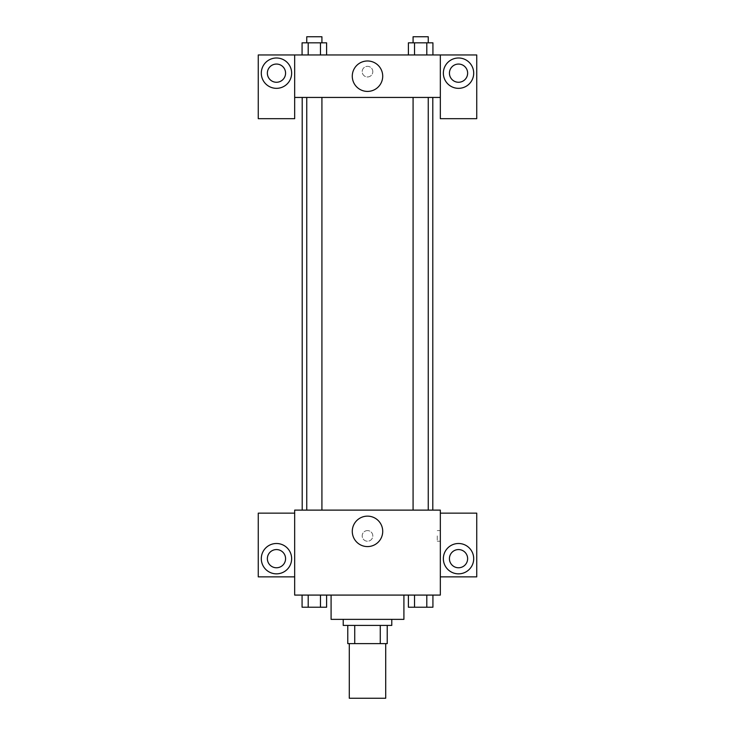 <?xml version="1.0" encoding="UTF-8"?>
<svg xmlns="http://www.w3.org/2000/svg" width="735" height="735" viewBox="0 0 735 735"><rect width="100%" height="100%" fill="white"/><g stroke="black" fill="none" stroke-linecap="round" stroke-linejoin="round"><path stroke-width="0.55" stroke-dasharray="3.67 2.76" d="M385.71 698.25L349.29 698.25M385.71 643.63L349.29 643.63L385.71 643.63M354.729 643.63L347.774 643.63L347.774 625.421L354.729 625.421L354.729 643.63L387.226 643.63M380.271 625.421L354.729 625.421L380.271 625.421L380.271 643.63M354.729 625.421L347.774 625.421M343.227 625.421L391.773 625.421M367.5 619.357L343.227 619.357L367.5 619.357M403.91 619.357L331.09 619.357M403.91 595.084L331.09 595.084L403.91 595.084M440.329 513.149L440.329 510.118L294.671 510.118L294.671 595.084L440.329 595.084L440.329 576.874L476.739 576.874L476.739 513.149L440.329 513.149L440.329 576.874M408.403 595.084L408.403 607.22L414.531 607.22L408.403 607.22L414.531 607.22L414.531 595.084L426.796 595.084L408.403 595.084L432.924 595.084L408.403 595.084L414.531 595.084L414.531 607.22L432.924 607.22L426.796 607.22L432.924 607.22L432.924 595.084L426.796 595.084L426.796 607.22L414.531 607.22L426.796 607.22L426.796 595.084L432.924 595.084L414.531 595.084L432.924 595.084M326.597 595.084L302.076 595.084L320.469 595.084L320.469 607.22L326.597 607.22L320.469 607.22L326.597 607.22L326.597 595.084L302.076 595.084L308.204 595.084L308.204 607.22L320.469 607.22L308.204 607.22L320.469 607.22L320.469 595.084L320.469 607.22M294.671 535.907L294.671 541.217L294.68 535.907M276.47 573.842A15.169 15.169 0 0 0 289.608 551.085A15.169 15.169 0 0 0 263.332 551.085A15.169 15.169 0 0 0 276.47 573.842M285.575 558.664A9.105 9.105 0 0 1 271.913 566.547A9.105 9.105 0 0 1 271.913 550.781A9.105 9.105 0 0 1 285.575 558.664M294.671 576.874L258.261 576.874L258.261 513.149L294.671 513.149M367.5 546.583A15.224 15.224 0 0 0 380.684 523.752A15.224 15.224 0 0 0 354.316 523.752A15.224 15.224 0 0 0 367.5 546.583M440.329 535.907L440.329 541.217L440.329 535.907M437.27 535.907L437.27 541.217L437.27 535.907M458.53 573.842A15.169 15.169 0 0 0 471.668 551.085A15.169 15.169 0 0 0 445.392 551.085A15.169 15.169 0 0 0 458.53 573.842M467.635 558.664A9.105 9.105 0 0 1 453.982 566.547A9.105 9.105 0 0 1 453.982 550.781A9.105 9.105 0 0 1 467.635 558.664M367.5 530.596A5.31 5.31 0 0 0 362.897 538.562A5.31 5.31 0 0 0 372.103 538.562A5.31 5.31 0 0 0 367.5 530.596A5.31 5.31 0 0 1 372.103 538.562A5.31 5.31 0 0 1 362.897 538.562A5.31 5.31 0 0 1 367.5 530.596M413.079 510.118L428.248 510.118L413.079 510.118L428.248 510.118L413.079 510.118L413.079 97.443L428.248 97.443L413.079 97.443M306.752 510.118L321.921 510.118L306.752 510.118L321.921 510.118L306.752 510.118L306.752 97.443L321.921 97.443L306.752 97.443L321.921 97.443L321.921 510.118M302.195 510.118L432.805 510.118L302.195 510.118M432.805 97.443L302.195 97.443L432.805 97.443M428.248 97.443L428.248 510.118M321.921 97.443L306.752 97.443M440.329 97.443L294.671 97.443L294.671 118.675L258.261 118.675L258.261 54.96L476.739 54.96L476.739 118.675L440.329 118.675L440.329 54.96M372.81 71.644A5.31 5.31 0 0 0 364.845 67.05A5.31 5.31 0 0 0 364.845 76.247A5.31 5.31 0 0 0 372.81 71.644A5.31 5.31 0 0 1 364.845 76.247A5.31 5.31 0 0 1 364.845 67.05A5.31 5.31 0 0 1 372.81 71.644M285.575 73.16A9.105 9.105 0 0 0 271.913 65.277A9.105 9.105 0 0 0 271.913 81.043A9.105 9.105 0 0 0 285.575 73.16M467.635 73.16A9.105 9.105 0 0 0 453.982 65.277A9.105 9.105 0 0 0 453.982 81.043A9.105 9.105 0 0 0 467.635 73.16M276.47 88.338A15.169 15.169 0 0 0 289.608 65.58A15.169 15.169 0 0 0 263.332 65.58A15.169 15.169 0 0 0 276.47 88.338M458.53 88.338A15.169 15.169 0 0 0 471.668 65.58A15.169 15.169 0 0 0 445.392 65.58A15.169 15.169 0 0 0 458.53 88.338M294.671 54.96L294.671 97.443M326.597 54.96L302.057 54.96L326.616 54.96L308.204 54.96L326.597 54.96L308.204 54.96L326.597 54.96L326.597 42.823L320.469 42.823L326.597 42.823L320.469 42.823L320.469 54.96L302.076 54.96L320.469 54.96L320.469 42.823L308.204 42.823L320.469 42.823L320.469 54.96M408.403 54.96L432.943 54.96L408.384 54.96L432.924 54.96L408.403 54.96L432.924 54.96L408.403 54.96L408.403 42.823L432.924 42.823L426.796 42.823L426.796 54.96L426.796 42.823L414.531 42.823L414.531 54.96L414.531 42.823L408.403 42.823L432.924 42.823L432.924 54.96M352.276 76.201A15.224 15.224 0 0 0 375.107 89.376A15.224 15.224 0 0 0 375.107 63.017A15.224 15.224 0 0 0 352.276 76.201M440.329 71.644L440.329 76.954L440.32 71.644M294.671 71.644L294.671 76.954L294.68 71.644M428.248 42.823L413.079 42.823L428.248 42.823L413.079 42.823L428.248 42.823L428.248 36.75L413.079 36.75L428.248 36.75L413.079 36.75L413.079 42.823M302.076 54.96L302.076 42.823L308.204 42.823L308.204 54.96L302.076 54.96L308.204 54.96L308.204 42.823L302.076 42.823L320.469 42.823M321.921 42.823L306.752 42.823L321.921 42.823L306.752 42.823L321.921 42.823L321.921 36.75L306.752 36.75L321.921 36.75L306.752 36.75L306.752 42.823M426.796 42.823L426.796 54.96M414.531 42.823L414.531 54.96M308.204 42.823L308.204 54.96M428.248 607.22L413.079 607.22M302.076 595.084L308.204 595.084L302.076 595.084L302.076 607.22L308.204 607.22L302.076 607.22L308.204 607.22L308.204 595.084L320.469 595.084L302.076 595.084L320.469 595.084M321.921 607.22L306.752 607.22M426.796 595.084L426.796 607.22M414.531 595.084L414.531 607.22M308.204 595.084L308.204 607.22M440.329 530.596L437.27 530.596M440.329 541.217L437.27 541.217"/><path stroke-width="1.1" d="M349.29 643.63L349.29 698.25L385.71 698.25L385.71 643.63M380.271 625.421L380.271 643.63L347.774 643.63L347.774 625.421M380.271 643.63L387.226 643.63L387.226 625.421L387.226 643.63M391.773 619.357L391.773 625.421L343.227 625.421L343.227 619.357M354.729 625.421L354.729 643.63M331.09 595.084L331.09 619.357L403.91 619.357L403.91 595.084M440.329 595.084L294.671 595.084L294.671 510.118L440.329 510.118L440.329 595.084M276.47 573.842A15.169 15.169 0 0 1 263.332 551.085A15.169 15.169 0 0 1 289.608 551.085A15.169 15.169 0 0 1 276.47 573.842M294.671 576.874L258.261 576.874L258.261 513.149L294.671 513.149M267.365 558.664A9.105 9.105 0 0 1 276.47 549.569A9.105 9.105 0 0 1 285.575 558.664A9.105 9.105 0 0 1 276.47 567.769A9.105 9.105 0 0 1 267.365 558.664M367.5 546.583A15.224 15.224 0 0 1 354.316 523.752A15.224 15.224 0 0 1 380.684 523.752A15.224 15.224 0 0 1 367.5 546.583M458.53 573.842A15.169 15.169 0 0 1 445.392 551.085A15.169 15.169 0 0 1 471.668 551.085A15.169 15.169 0 0 1 458.53 573.842M440.329 576.874L476.739 576.874L476.739 513.149L440.329 513.149M449.425 558.664A9.105 9.105 0 0 1 458.53 549.569A9.105 9.105 0 0 1 467.635 558.664A9.105 9.105 0 0 1 458.53 567.769A9.105 9.105 0 0 1 449.425 558.664M432.805 97.443L432.805 510.118M413.079 510.118L413.079 97.443M321.921 97.443L321.921 510.118M440.329 97.443L440.329 118.675L476.739 118.675L476.739 54.96L440.329 54.96L440.329 97.443L294.671 97.443L294.671 118.675L258.261 118.675L258.261 54.96L294.671 54.96L294.671 97.443M285.575 73.16A9.105 9.105 0 0 1 276.47 82.265A9.105 9.105 0 0 1 267.365 73.16A9.105 9.105 0 0 1 276.47 64.055A9.105 9.105 0 0 1 285.575 73.16M276.47 88.338A15.169 15.169 0 0 1 263.332 65.58A15.169 15.169 0 0 1 289.608 65.58A15.169 15.169 0 0 1 276.47 88.338M467.635 73.16A9.105 9.105 0 0 1 453.982 81.043A9.105 9.105 0 0 1 453.982 65.277A9.105 9.105 0 0 1 467.635 73.16M458.53 88.338A15.169 15.169 0 0 1 445.392 65.58A15.169 15.169 0 0 1 471.668 65.58A15.169 15.169 0 0 1 458.53 88.338M440.329 54.96L294.671 54.96M352.276 76.201A15.224 15.224 0 0 1 375.107 63.017A15.224 15.224 0 0 1 375.107 89.376A15.224 15.224 0 0 1 352.276 76.201M432.924 54.96L432.924 42.823L408.403 42.823L408.403 54.96M426.796 42.823L426.796 54.96M414.531 42.823L414.531 54.96M413.079 42.823L413.079 36.75L428.248 36.75L428.248 42.823M326.597 54.96L326.597 42.823L302.076 42.823L302.076 54.96M320.469 42.823L320.469 54.96M308.204 42.823L308.204 54.96M306.752 42.823L306.752 36.75L321.921 36.75L321.921 42.823M432.924 595.084L432.924 607.22L408.403 607.22L408.403 595.084M426.796 595.084L426.796 607.22M414.531 595.084L414.531 607.22M428.248 607.22L413.079 607.22M326.597 595.084L326.597 607.22L302.076 607.22L302.076 595.084M320.469 595.084L320.469 607.22M308.204 595.084L308.204 607.22M321.921 607.22L306.752 607.22M302.195 97.443L302.195 510.118M428.248 510.118L428.248 97.443M306.752 97.443L306.752 510.118"/></g></svg>
